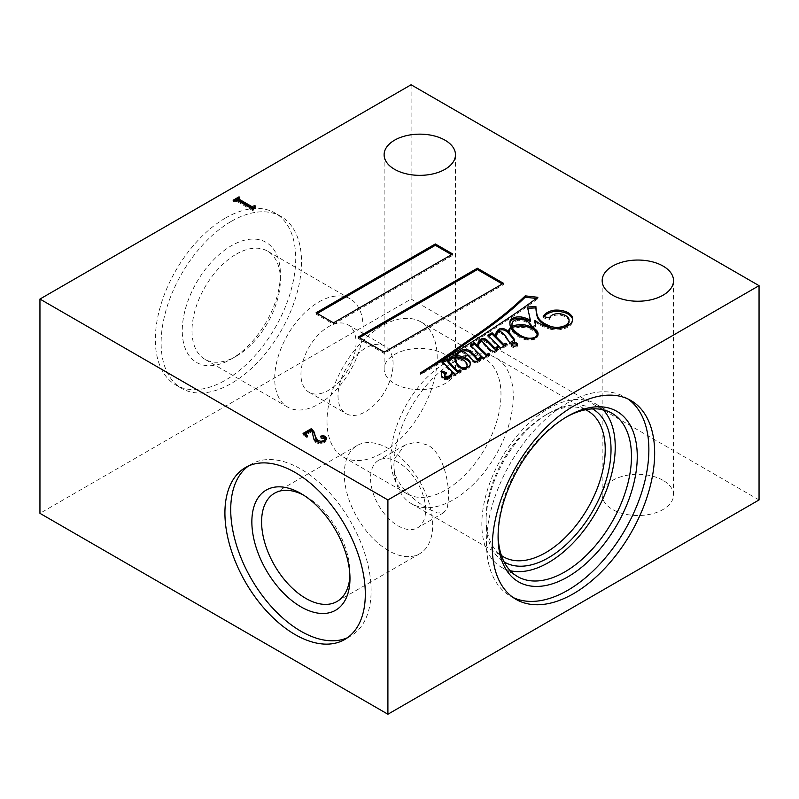 <?xml version="1.0" encoding="UTF-8"?>
<svg xmlns="http://www.w3.org/2000/svg" width="799" height="799" viewBox="0 0 799 799"><rect width="100%" height="100%" fill="white"/><g stroke="black" fill="none" stroke-linecap="round" stroke-linejoin="round"><path stroke-width="0.6" stroke-dasharray="4 3" d="M445.023 354.466A35.675 20.594 0 0 0 406.142 350.002A35.675 20.594 0 0 0 384.119 369.038A35.675 20.594 0 0 0 394.566 383.6A35.675 20.594 0 0 0 433.448 388.064A35.675 20.594 0 0 0 455.47 369.038A35.675 20.594 0 0 0 445.023 354.466M663.07 480.359A35.675 20.594 0 0 0 624.199 475.894A35.675 20.594 0 0 0 602.166 494.921A35.675 20.594 0 0 0 612.623 509.492A35.675 20.594 0 0 0 651.495 513.957A35.675 20.594 0 0 0 673.527 494.921A35.675 20.594 0 0 0 663.07 480.359M511.37 344.988A3.186 1.838 0 0 0 511.15 345.657A3.186 1.838 0 0 0 512.089 346.966A3.186 1.838 0 0 0 515.565 347.365A3.186 1.838 0 0 0 517.532 345.657A3.186 1.838 0 0 0 517.313 344.988M518.261 335.27A41.258 23.82 0 0 0 521.407 337.308A41.258 23.82 0 0 0 521.827 337.548A20.904 12.065 0 0 0 528.099 339.515A10.037 5.793 0 0 0 533.572 339.136A5.703 3.296 0 0 0 536.369 337.558A9.478 5.473 0 0 0 536.928 336.499M456.429 363.455A16.07 9.278 0 0 0 457.158 364.943A22.981 13.273 0 0 0 459.745 367.74A6.632 3.825 0 0 0 460.504 368.269A6.632 3.825 0 0 0 462.941 369.158A3.096 1.788 0 0 0 465.368 368.978A5.064 2.926 0 0 0 466.706 367.84M508.833 333.742A19.076 11.016 180 0 1 509.532 331.405A7.361 4.255 180 0 1 511.11 329.408A33.868 19.556 0 0 0 513.108 332.504A29.683 17.139 0 0 0 518.471 336.729A29.683 17.139 0 0 0 524.504 339.415L524.504 338.077M534.811 321.677L538.926 324.494A36.265 20.934 0 0 0 539.585 324.883A36.265 20.934 0 0 0 550.461 329.198L550.461 327.86M441.497 374.411A97.987 56.569 0 0 0 441.497 375.081A97.987 56.569 0 0 0 441.547 376.968A6.402 3.695 0 0 0 443.335 378.976A6.402 3.695 0 0 0 444.244 379.405L444.244 378.067M456.728 356.923A11.056 6.382 180 0 1 458.336 354.207A4.414 2.547 180 0 1 462.621 352.948A7.501 4.335 180 0 1 466.007 354.606A50.407 29.104 180 0 1 471.02 359.45A29.393 16.969 0 0 0 473.388 362.067A3.436 1.988 0 0 0 473.408 362.077A3.436 1.988 0 0 0 477.472 362.426L477.472 361.088M478.751 345.737A8.36 4.824 180 0 1 480.349 342.901A1.228 0.709 180 0 1 481.937 342.961A7.78 4.484 180 0 1 483.375 343.94A12.954 7.481 180 0 1 484.234 344.848A242.357 139.925 180 0 1 487.46 348.434A25.868 14.931 0 0 0 490.196 351.131A7.511 4.335 0 0 0 491.015 351.69A7.511 4.335 0 0 0 492.673 352.419A2.317 1.338 0 0 0 494.431 352.539L494.431 351.19M393.867 464.698L394.336 458.796L404.893 445.153L416.159 442.007L427.855 445.073C442.846 453.452 448.589 479.69 448.648 496.678L447.47 507.175L443.854 512.618L437.423 512.968L427.855 508.683C414.871 501.203 397.782 486.631 394.336 471.28L393.867 464.698M398.092 462.251A38.951 22.492 -120 0 0 378.616 460.324A38.951 22.492 -120 0 0 372.644 491.545A38.951 22.492 -120 0 0 398.092 525.872A38.951 22.492 -120 0 0 417.567 527.799A38.951 22.492 -120 0 0 423.54 496.579A38.951 22.492 -120 0 0 398.092 462.251M388.484 448.579A62.492 36.085 -120 0 0 357.233 445.492A62.492 36.085 -120 0 0 347.655 495.57A62.492 36.085 -120 0 0 388.484 550.631A62.492 36.085 -120 0 0 419.725 553.727A62.492 36.085 -120 0 0 429.313 503.65A62.492 36.085 -120 0 0 388.484 448.579M349.912 575.57A62.492 36.085 -120 0 0 349.972 572.863A62.492 36.085 -120 0 0 305.787 496.329A62.492 36.085 -120 0 0 303.41 495.03M305.787 496.329L300.913 493.512L305.787 496.329M347.565 637.672A99.276 57.318 -120 0 0 350.551 636.144A99.276 57.318 -120 0 0 365.772 556.593A99.276 57.318 -120 0 0 300.913 469.103A99.276 57.318 -120 0 0 251.276 464.189A99.276 57.318 -120 0 0 248.459 466.007M356.044 342.601A38.951 22.492 -60 0 1 328.499 390.321A38.951 22.492 -60 0 1 309.023 392.249A38.951 22.492 -60 0 1 300.953 374.411A38.951 22.492 -60 0 1 328.499 326.701A38.951 22.492 -60 0 1 347.974 324.774A38.951 22.492 -60 0 1 356.044 342.601M318.891 301.932A62.492 36.085 -60 0 1 350.142 298.836A62.492 36.085 -60 0 1 359.72 348.913A62.492 36.085 -60 0 1 318.891 403.984A62.492 36.085 -60 0 1 287.64 407.081A62.492 36.085 -60 0 1 278.062 357.003A62.492 36.085 -60 0 1 318.891 301.932M236.194 254.192A62.492 36.085 -60 0 1 267.445 251.096A62.492 36.085 -60 0 1 280.389 279.7A62.492 36.085 -60 0 1 236.194 356.244L231.32 359.051A69.383 40.06 -60 0 1 182.262 330.726A69.383 40.06 -60 0 1 231.32 245.752A69.383 40.06 -60 0 1 280.389 274.077A69.383 40.06 -60 0 1 231.32 359.051L236.194 356.244A62.492 36.085 -60 0 1 204.944 359.34A62.492 36.085 -60 0 1 195.365 309.263A62.492 36.085 -60 0 1 236.194 254.192M225.528 217.997A99.276 57.318 -60 0 1 275.166 213.083A99.276 57.318 -60 0 1 290.377 292.634A99.276 57.318 -60 0 1 225.528 380.114A99.276 57.318 -60 0 1 175.89 385.028A99.276 57.318 -60 0 1 160.669 305.478A99.276 57.318 -60 0 1 225.528 217.997M231.32 221.343A99.276 57.318 -60 0 1 280.958 216.429A99.276 57.318 -60 0 1 296.179 295.98A99.276 57.318 -60 0 1 231.32 383.46A99.276 57.318 -60 0 1 181.683 388.384A99.276 57.318 -60 0 1 166.472 308.823A99.276 57.318 -60 0 1 231.32 221.343M627.914 398.961A114.816 66.287 120 0 0 625.088 397.163A114.816 66.287 120 0 0 536.608 427.924A114.816 66.287 120 0 0 486.491 543.47A114.816 66.287 120 0 0 510.271 596.034A114.816 66.287 120 0 0 513.238 597.582M566.211 417.108A94.312 54.452 120 0 0 564.773 417.917A94.312 54.452 120 0 0 498.087 533.422L498.087 536.778M498.087 533.422A94.312 54.452 120 0 0 498.107 535.07M603.115 409.777A94.312 54.452 120 0 0 595.694 403.865A94.312 54.452 120 0 0 523.015 429.133A94.312 54.452 120 0 0 481.847 524.054A94.312 54.452 120 0 0 501.382 567.23A94.312 54.452 120 0 0 510.201 570.696M585.567 409.747A84.265 48.649 120 0 0 545.637 415.071A84.265 48.649 120 0 0 486.052 518.271L486.052 521.627A88.369 51.016 120 0 0 504.109 561.937M486.052 518.271A84.265 48.649 120 0 0 501.412 555.515M394.336 471.28A84.265 48.649 120 0 0 398.012 487.47A84.265 48.649 120 0 0 411.545 503.76A84.265 48.649 120 0 0 476.484 481.178A84.265 48.649 120 0 0 513.268 396.374A84.265 48.649 120 0 0 495.809 357.802A84.265 48.649 120 0 0 474.936 354.227A84.265 48.649 120 0 0 394.336 458.796M390.801 458.097A77.912 44.984 120 0 0 394.426 478.701A77.912 44.984 120 0 0 406.941 493.762A77.912 44.984 120 0 0 466.976 472.888A77.912 44.984 120 0 0 500.983 394.476A77.912 44.984 120 0 0 484.853 358.811A77.912 44.984 120 0 0 465.547 355.505A77.912 44.984 120 0 0 390.801 458.097M327.011 421.263A77.912 44.984 120 0 0 343.151 456.928A77.912 44.984 120 0 0 403.185 436.054A77.912 44.984 120 0 0 437.193 357.652A77.912 44.984 120 0 0 421.063 321.977A77.912 44.984 120 0 0 361.018 342.851A77.912 44.984 120 0 0 327.011 421.263M338.007 395.805A38.951 22.492 120 0 0 346.077 413.632A38.951 22.492 120 0 0 376.089 403.195A38.951 22.492 120 0 0 393.098 363.994A38.951 22.492 120 0 0 385.028 346.167A38.951 22.492 120 0 0 355.006 356.604A38.951 22.492 120 0 0 338.007 395.805M411.095 84.774L411.095 299.056L39.95 513.338M759.05 499.944L411.095 299.056M592.478 408.878A88.369 51.016 120 0 0 548.533 413.393A88.369 51.016 120 0 0 486.052 521.627M495.959 337.977A32.919 19.006 180 0 1 496.299 336.329A20.704 11.955 180 0 1 498.336 333.053A1.079 0.629 180 0 1 499.565 332.734A3.995 2.307 180 0 1 501.452 333.533A33.109 19.116 180 0 1 506.836 339.445L509.742 344.099L514.786 341.273L514.786 339.935M514.786 341.273A120.469 69.553 0 0 0 514.127 340.304M509.742 344.099L509.742 342.761M506.836 339.445L506.836 338.107M501.452 333.533L501.452 332.194M499.565 332.734L499.565 331.395M498.336 333.053L498.336 331.715M496.299 336.329L496.299 334.991M494.431 352.539A4.784 2.767 0 0 0 496.888 351.091A22.542 13.014 0 0 0 498.226 346.936L500.643 349.403L507.125 345.657L506.216 344.838M507.125 345.657L507.125 344.319M500.643 349.403L500.643 348.054M498.226 346.936L498.226 345.597M496.888 351.091L496.888 349.752M490.196 351.131L490.196 349.792M487.46 348.434L487.46 347.096M484.234 344.848L484.234 343.51M483.375 343.94L483.375 342.601M481.937 342.961L481.937 341.622M480.349 342.901L480.349 341.563M478.751 346.706A26.786 15.471 180 0 1 478.771 346.107A8.36 4.824 180 0 1 478.751 345.897M478.771 346.107L478.771 344.769M481.238 357.393L483.325 359.46L489.777 355.795L488.978 354.906M489.777 355.795L489.777 354.456M483.325 359.46L483.325 358.122M477.472 362.426A7.281 4.205 0 0 0 480.579 360.279L480.579 358.931M480.579 360.279A8.38 4.834 0 0 0 481.368 358.232A8.38 4.834 0 0 0 481.288 357.562M473.388 362.067L473.388 360.719M471.02 359.45L471.02 358.112M466.007 354.606L466.007 353.268M462.621 352.948L462.621 351.61M458.336 354.207L458.336 352.868M448.459 362.736A7.8 4.504 180 0 1 454.801 359.081A36.554 21.104 0 0 0 456.039 364.244A70.092 40.469 0 0 0 457.128 365.742A16.36 9.448 0 0 0 460.693 368.848A5.014 2.896 0 0 0 466.346 369.328A9.508 5.493 0 0 0 469.872 366.661L469.872 365.323M469.872 366.661A11.566 6.682 0 0 0 470.381 364.704A11.566 6.682 0 0 0 470.321 364.034M466.346 369.328L466.346 367.989M460.693 368.848L460.693 367.51M457.128 365.742L457.128 364.404M456.039 364.244L456.039 362.906M454.801 359.081L454.801 357.742M444.244 379.405A4.155 2.397 0 0 0 449.647 378.726A6.792 3.925 0 0 0 451.595 376.758A36.185 20.894 0 0 0 452.414 373.243L454.991 375.83L461.113 372.244L460.224 371.425M461.113 372.244L461.113 370.906M454.991 375.83L454.991 374.491M452.414 373.243L452.414 371.905M449.647 378.726L449.647 377.388M441.547 376.968L441.547 375.63M441.637 372.284L441.617 370.936M444.653 376.449A2.367 1.368 180 0 1 444.723 376.139A8.819 5.094 180 0 1 446.461 374.022L445.413 373.642M446.461 374.022L446.461 372.684M444.723 376.139L444.723 374.801M442.956 362.386L442.067 362.846L451.315 372.134A14.382 8.31 180 0 1 451.475 373.363M451.315 372.134L451.315 370.796M442.067 362.846L442.067 361.508M446.911 361.118L446.911 360.599M446.931 360.599L446.931 359.74M447.11 360.719L447.11 359.38M461.562 351.62A6.012 3.466 0 0 0 461.323 351.74A16.11 9.298 0 0 0 457.048 354.796L457.048 354.576M471.24 346.137L470.381 346.626L480.429 356.584L480.429 355.245M470.381 346.626L470.381 345.288M477.822 346.167A39.78 22.961 0 0 0 477.812 346.726A39.78 22.961 0 0 0 477.822 347.275M488.678 335.989L487.809 336.449L497.587 346.297M487.809 336.449L487.809 335.111M495.51 336.519A20.824 12.025 0 0 0 495.49 337.018A20.824 12.025 0 0 0 495.51 337.518M509.892 323.495A33.868 19.556 0 0 0 509.872 324.164A33.868 19.556 0 0 0 510.761 328.619L510.761 328.339M510.761 328.619A13.293 7.67 0 0 0 509.592 329.897M527.749 308.324L530.386 321.568M527.46 308.344L527.46 307.006M563.585 327.53A13.054 7.541 180 0 1 560.758 328.309A12.175 7.031 180 0 1 553.028 328.329M543.959 316.674A16.23 9.368 0 0 0 543.22 317.842L549.622 319.32A8.669 5.004 180 0 1 560.528 315.186A12.424 7.171 180 0 1 568.878 320.219A14.142 8.17 180 0 1 569.058 321.508M568.878 320.219L568.878 318.881M560.528 315.186L560.528 313.847M549.622 319.32L549.622 317.982M543.22 317.842L543.22 316.504M550.461 329.198A15.6 9.009 0 0 0 565.193 328.309A15.67 9.049 0 0 0 571.565 323.985L571.565 322.646M571.565 323.985A20.884 12.055 0 0 0 572.623 320.189A20.884 12.055 0 0 0 572.593 319.52M565.193 328.309L565.193 326.971M538.926 324.494L538.926 323.156M511.929 326.621A18.697 10.796 180 0 1 512.019 325.553A8.07 4.664 180 0 1 511.999 325.203A8.07 4.664 180 0 1 517.522 320.789A9.298 5.363 180 0 1 526.431 322.227A19.336 11.166 180 0 1 531.964 328.359L535.62 326.531L535.62 325.193M535.62 326.531A426.936 246.492 0 0 0 535.43 325.303M532.534 328.349L532.534 327.011M531.964 328.359L531.964 327.021M526.431 322.227L526.431 320.888M517.522 320.789L517.522 319.45M512.019 325.553L512.019 324.214M513.328 327.101A5.833 3.366 0 0 0 512.299 327.53M532.743 329.038A23.451 13.543 0 0 0 527.37 326.891M524.504 339.415A10.727 6.192 0 0 0 533.732 339.605A8.859 5.114 0 0 0 537.817 336.719L537.817 335.38M537.817 336.719A12.914 7.461 0 0 0 538.077 335.23A12.914 7.461 0 0 0 538.027 334.561M533.732 339.605L533.732 338.267M513.108 332.504L513.108 331.166M511.11 329.408L511.11 328.069M509.532 331.405L509.532 330.067M537.098 335.44A9.478 5.473 0 0 0 534.851 331.905A17.039 9.838 0 0 0 521.357 327.42A17.748 10.247 0 0 0 512.299 328.749M467.105 366.222A9.798 5.653 0 0 0 466.526 364.304A15.471 8.939 0 0 0 461.652 360.459A15.201 8.779 0 0 0 455.889 359.2A7.541 4.355 0 0 0 455.76 359.85M466.526 364.304L466.526 362.966M461.652 360.459L461.652 359.121M465.368 368.978L465.368 368.199M462.941 369.158L462.941 368.209M455.889 359.2L455.889 357.862M521.357 327.42L521.357 326.082M534.851 331.905L534.851 330.566M536.369 337.558L536.369 336.958M533.572 339.136L533.572 338.307M528.099 339.515L528.099 338.726M435.735 364.344A5103.543 2946.502 180 0 1 433.428 365.902A4339.389 2505.324 0 0 0 420.324 374.312A1.198 0.689 180 0 1 420.644 374.371A229.283 132.374 0 0 0 434.896 366.172A577.098 333.183 0 0 0 453.502 354.816A2016.536 1164.233 0 0 0 481.048 337.587A4752.732 2743.966 0 0 0 507.784 319.89A793.856 458.326 0 0 0 537.887 298.646L537.887 297.308M481.048 337.587L481.048 336.239M453.502 354.816L453.502 353.478M434.896 366.172L434.896 364.833M420.644 374.371L420.644 373.033M420.324 374.312L420.324 372.973M537.887 298.646L536.339 298.466M359.3 337.737L358.142 338.406L384.239 353.478L503.47 284.644L502.311 283.975M503.47 284.644L503.47 283.305M384.239 353.478L384.239 352.139M358.142 338.406L358.142 337.068M317.263 313.468L316.094 314.137L333.493 324.184L452.723 255.34L451.565 254.671M452.723 255.34L452.723 254.002M333.493 324.184L333.493 322.846M316.094 314.137L316.094 312.799M253.503 207.67L254.761 206.941L255.47 207.35L253.563 208.859L253.563 207.52M252.734 209.218L252.734 210.556L253.473 210.137L253.473 208.789M252.734 210.556L236.904 201.418L236.904 200.08M236.904 201.418L235.036 201.328L235.036 199.99M235.036 201.328L233.867 201.997L233.867 200.659M233.867 201.997L233.128 201.578L233.128 200.239M233.128 201.578L236.204 199.8M238.192 198.651L239.021 197.683M239.021 198.172L239.76 198.601L239.76 197.263M239.76 198.601L238.561 199.291L238.561 197.952M238.561 199.291L238.741 200.349M255.47 207.35L255.47 206.012M326.441 439.13L326.322 439.69M326.322 441.028L324.604 442.636L324.604 441.298M324.604 442.636L319.081 443.695L319.081 442.356M319.081 443.695L315.805 442.686L315.805 441.348M315.805 442.686L313.687 439.869L313.687 438.531M313.687 439.869L313.468 435.395M313.468 436.733L311.81 430.291M311.81 431.64L306.377 434.766L306.377 433.428M307.475 435.765L307.475 437.113L305.917 435.565L306.377 434.766L305.917 435.505M307.475 437.113L306.816 437.492L306.816 436.154M306.816 437.492L303.061 434.766L303.061 433.428M303.061 434.766L304.089 434.177M319.32 442.386L320.918 442.406M320.918 442.666L323.955 441.637M323.955 441.947L325.383 440.349L324.574 437.353M324.574 438.691L323.245 438.481L323.245 437.143M323.245 438.481L320.918 438.381L320.918 437.043M320.918 438.381L320.579 436.554M320.579 437.892L321.108 437.133M323.895 437.123L325.033 437.682M326.521 439.32L326.661 438.631M459.745 367.74L459.745 366.901M492.673 352.419L492.673 351.071M498.326 347.036L498.326 345.697M451.595 376.758L451.595 375.42M457.158 364.943L457.158 364.444M507.784 319.89L507.784 318.551M384.119 369.038L384.119 154.746M602.166 494.921L602.166 280.639M511.15 345.657L511.15 344.319M404.893 445.153L378.616 460.324M357.233 445.492L274.536 493.233M251.276 464.189L245.473 467.535M350.142 298.836L267.445 251.096M280.389 279.7L280.389 274.077M280.958 216.429L275.166 213.083M510.271 596.034L516.064 599.38M501.382 567.23L517.622 576.598M411.545 503.76L503.51 556.853M394.426 478.701L398.012 487.47M343.151 456.928L406.941 493.762M309.023 392.249L346.077 413.632M347.974 324.774L385.028 346.167M421.063 321.977L484.853 358.811M465.547 355.505L474.936 354.227M495.809 357.802L587.774 410.896M545.637 415.071L548.533 413.393M595.694 403.865L611.934 413.243M564.773 417.917L567.68 416.239M625.088 397.163L630.88 400.509M181.683 388.384L175.89 385.028M287.64 407.081L204.944 359.34M350.551 636.144L344.749 639.49M349.972 572.863L349.972 578.496M419.725 553.727L337.028 601.477M443.854 512.618L417.567 527.799M481.368 358.232L481.368 356.893M470.381 364.704L470.381 363.365M441.497 375.081L441.497 373.742M477.812 346.726L477.812 345.388M495.49 337.018L495.49 335.68M509.872 324.164L509.872 322.826M572.623 320.189L572.623 318.851M511.999 325.203L511.999 324.344M538.077 335.23L538.077 333.892M517.532 345.657L517.532 344.319M253.413 208.269L253.413 209.608M673.527 494.921L673.527 280.639M455.47 369.038L455.47 154.746"/><path stroke-width="1.2" d="M445.023 140.185A35.675 20.594 0 0 0 406.142 135.72A35.675 20.594 0 0 0 384.119 154.746A35.675 20.594 0 0 0 394.566 169.318A35.675 20.594 0 0 0 433.448 173.782A35.675 20.594 0 0 0 455.47 154.746A35.675 20.594 0 0 0 445.023 140.185M663.07 266.077A35.675 20.594 0 0 0 624.199 261.613A35.675 20.594 0 0 0 602.166 280.639A35.675 20.594 0 0 0 612.623 295.201A35.675 20.594 0 0 0 651.495 299.665A35.675 20.594 0 0 0 673.527 280.639A35.675 20.594 0 0 0 663.07 266.077M516.593 343.021A3.186 1.838 0 0 0 513.118 342.621A3.186 1.838 0 0 0 511.15 344.319A3.186 1.838 0 0 0 512.089 345.627A3.186 1.838 0 0 0 515.565 346.017A3.186 1.838 0 0 0 517.532 344.319A3.186 1.838 0 0 0 516.593 343.021M517.313 344.988A3.186 1.838 0 0 0 516.593 344.359A3.186 1.838 0 0 0 511.37 344.988M536.369 336.958L536.369 336.219A9.478 5.473 0 0 0 537.098 334.102A9.478 5.473 0 0 0 534.851 330.566A17.039 9.838 0 0 0 521.357 326.082A17.748 10.247 0 0 0 512.299 327.41L512.299 328.749A18.697 10.796 0 0 0 513.248 330.596A41.258 23.82 0 0 0 518.261 335.27M513.248 330.596L513.248 329.258A41.258 23.82 0 0 0 521.407 335.97A41.258 23.82 0 0 0 521.827 336.209A20.904 12.065 0 0 0 528.099 338.177A10.037 5.793 0 0 0 533.572 337.787A5.703 3.296 0 0 0 536.369 336.219M459.745 366.401A6.632 3.825 0 0 0 460.504 366.931A6.632 3.825 0 0 0 462.941 367.82A3.096 1.788 0 0 0 465.368 367.64A5.064 2.926 0 0 0 467.035 365.543A9.798 5.653 0 0 0 467.105 364.883A9.798 5.653 0 0 0 466.526 362.966A15.471 8.939 0 0 0 461.652 359.121A15.201 8.779 0 0 0 455.889 357.862A7.541 4.355 0 0 0 455.76 358.691A7.541 4.355 0 0 0 455.76 358.861A190.522 109.992 180 0 1 456.329 361.787A16.07 9.278 0 0 0 457.158 363.605A22.981 13.273 0 0 0 459.745 366.401L459.745 366.901M518.471 335.39A29.683 17.139 0 0 0 524.504 338.077A10.727 6.192 0 0 0 533.732 338.267A8.859 5.114 0 0 0 537.817 335.38A12.914 7.461 0 0 0 538.077 333.892A12.914 7.461 0 0 0 534.551 328.779A23.451 13.543 0 0 0 522.586 324.524A21.813 12.594 0 0 0 514.166 325.533A5.833 3.366 0 0 0 512.019 326.342A18.697 10.796 180 0 1 511.929 325.273A18.697 10.796 180 0 1 512.019 324.214A8.07 4.664 180 0 1 511.999 323.865A8.07 4.664 180 0 1 517.522 319.45A9.298 5.363 180 0 1 526.431 320.888A19.336 11.166 180 0 1 531.964 327.021L535.62 325.193A426.936 246.492 0 0 0 534.811 320.339L538.926 323.156A36.265 20.934 0 0 0 539.585 323.545A36.265 20.934 0 0 0 550.461 327.86A15.6 9.009 0 0 0 565.193 326.971A15.67 9.049 0 0 0 571.565 322.646A20.884 12.055 0 0 0 572.623 318.851A20.884 12.055 0 0 0 572.493 317.503A16.929 9.778 0 0 0 567.45 312.359A16.779 9.688 0 0 0 553.617 310.242A16.23 9.368 0 0 0 543.22 316.504L549.622 317.982A8.669 5.004 180 0 1 560.528 313.847A12.424 7.171 180 0 1 568.878 318.881A14.142 8.17 180 0 1 569.058 320.169A14.142 8.17 180 0 1 567.31 324.094A13.054 7.541 180 0 1 560.758 326.971A12.175 7.031 180 0 1 548.314 325.323A26.876 15.521 180 0 1 544.658 323.555A26.876 15.521 180 0 1 537.308 315.645A122.207 70.552 180 0 1 535.899 306.546L527.46 307.006L530.386 320.229A23.73 13.703 0 0 0 521.717 317.053A9.588 5.533 0 0 0 514.117 317.642A8.28 4.784 0 0 0 509.952 321.498A33.868 19.556 0 0 0 509.872 322.826A33.868 19.556 0 0 0 510.761 327.28A13.293 7.67 0 0 0 508.923 329.767A23.281 13.443 0 0 0 508.184 331.695A120.469 69.553 0 0 0 507.215 330.696A9.858 5.693 0 0 0 502.941 328.469A4.534 2.617 0 0 0 498.186 329.767A20.824 12.025 0 0 0 495.49 335.68A20.824 12.025 0 0 0 495.51 336.179L492.154 332.803L487.809 335.111L497.587 344.958A8.749 5.054 180 0 1 497.587 344.968A8.749 5.054 180 0 1 496.539 347.365A1.139 0.659 180 0 1 494.551 347.575A33.248 19.196 180 0 1 491.565 344.569A145.628 84.075 0 0 0 487.899 340.903A9.548 5.513 0 0 0 484.793 338.736A2.856 1.648 0 0 0 481.318 338.956A9.798 5.663 0 0 0 478.132 342.451A39.78 22.961 0 0 0 477.812 345.388A39.78 22.961 0 0 0 477.822 345.937L474.696 342.861L470.381 345.288L480.429 355.245A10.397 6.002 180 0 1 480.439 355.535A10.397 6.002 180 0 1 479.6 357.902A1.428 0.819 180 0 1 477.982 358.531A2.467 1.428 180 0 1 477.043 358.192A2.467 1.428 180 0 1 476.753 357.982A45.893 26.497 0 0 0 472.618 353.448A21.193 12.235 0 0 0 469.542 350.761A5.543 3.196 0 0 0 465.298 349.443A6.012 3.466 0 0 0 461.323 350.401A16.11 9.298 0 0 0 457.048 353.458A11.486 6.632 0 0 0 455.979 355.595A7.73 4.464 0 0 0 450.946 356.913A20.384 11.775 0 0 0 447.83 360.739L447.11 359.38L446.251 359.34L442.067 361.508L451.315 370.796A14.382 8.31 180 0 1 451.475 372.024A14.382 8.31 180 0 1 450.566 374.931A4.205 2.427 180 0 1 448.219 376.239A8.729 5.034 180 0 1 446.821 376.339A2.667 1.538 180 0 1 445.153 375.949A2.367 1.368 180 0 1 444.653 375.111A2.367 1.368 180 0 1 444.723 374.801A8.819 5.094 180 0 1 446.461 372.684L441.617 370.936A15.88 9.169 180 0 1 441.637 371.365A15.88 9.169 180 0 1 441.517 372.504A97.987 56.569 0 0 0 441.497 373.742A97.987 56.569 0 0 0 441.547 375.63A6.402 3.695 0 0 0 443.335 377.637A6.402 3.695 0 0 0 444.244 378.067A4.155 2.397 0 0 0 449.647 377.388A6.792 3.925 0 0 0 451.595 375.42A36.185 20.894 0 0 0 452.414 371.905L454.991 374.491L461.113 370.906L460.074 369.947L457.667 371.036L448.459 361.398A7.8 4.504 180 0 1 454.801 357.742A36.554 21.104 0 0 0 456.039 362.906A70.092 40.469 0 0 0 457.128 364.404A16.36 9.448 0 0 0 460.693 367.51A5.014 2.896 0 0 0 466.346 367.989A9.508 5.493 0 0 0 469.872 365.323A11.566 6.682 0 0 0 470.381 363.365A11.566 6.682 0 0 0 469.952 361.548A13.643 7.88 0 0 0 466.147 358.202A17.518 10.117 0 0 0 456.728 355.585A11.056 6.382 180 0 1 458.336 352.868A4.414 2.547 180 0 1 462.621 351.61A7.501 4.335 180 0 1 466.007 353.268A50.407 29.104 180 0 1 471.02 358.112A29.393 16.969 0 0 0 473.388 360.719A3.436 1.988 0 0 0 473.408 360.739A3.436 1.988 0 0 0 477.472 361.088A7.281 4.205 0 0 0 480.579 358.931A8.38 4.834 0 0 0 481.368 356.893A8.38 4.834 0 0 0 481.238 356.054L483.325 358.122L489.777 354.456L488.718 353.288L486.581 354.546L478.901 346.996A26.786 15.471 180 0 1 478.751 345.368A26.786 15.471 180 0 1 478.771 344.769A8.36 4.824 180 0 1 478.751 344.399A8.36 4.824 180 0 1 480.349 341.563A1.228 0.709 180 0 1 481.937 341.622A7.78 4.484 180 0 1 483.375 342.601A12.954 7.481 180 0 1 484.234 343.51A242.357 139.925 180 0 1 487.46 347.096A25.868 14.931 0 0 0 490.196 349.792A7.511 4.335 0 0 0 491.015 350.352A7.511 4.335 0 0 0 492.673 351.071A2.317 1.338 0 0 0 494.431 351.19A4.784 2.767 0 0 0 496.888 349.752A22.542 13.014 0 0 0 498.226 345.597L500.643 348.054L507.125 344.319L505.857 343.18L503.62 344.369L495.959 336.639A32.919 19.006 180 0 1 496.299 334.991A20.704 11.955 180 0 1 498.336 331.715A1.079 0.629 180 0 1 499.565 331.395A3.995 2.307 180 0 1 501.452 332.194A33.109 19.116 180 0 1 506.836 338.107L509.742 342.761L514.786 339.935A120.469 69.553 0 0 0 508.833 332.404A19.076 11.016 180 0 1 509.532 330.067A7.361 4.255 180 0 1 511.11 328.069A33.868 19.556 0 0 0 513.108 331.166A29.683 17.139 0 0 0 518.471 335.39M553.028 328.329A12.175 7.031 180 0 1 548.314 326.661A26.876 15.521 180 0 1 544.658 324.893A26.876 15.521 180 0 1 537.308 316.983L537.308 315.645M497.587 346.307L497.587 346.297A8.749 5.054 180 0 1 497.587 346.307A8.749 5.054 180 0 1 496.539 348.704A1.139 0.659 180 0 1 494.551 348.913L494.551 347.575M480.429 356.584A10.397 6.002 180 0 1 480.439 356.883A10.397 6.002 180 0 1 479.6 359.24A1.428 0.819 180 0 1 477.982 359.87A2.467 1.428 180 0 1 477.043 359.53A2.467 1.428 180 0 1 476.753 359.32L476.753 357.982M303.41 495.03A62.492 36.085 -120 0 0 274.536 493.233A62.492 36.085 -120 0 0 264.958 543.31A62.492 36.085 -120 0 0 305.787 598.381A62.492 36.085 -120 0 0 337.028 601.477A62.492 36.085 -120 0 0 349.912 575.57M300.913 493.512A69.383 40.06 -120 0 0 251.855 521.837A69.383 40.06 -120 0 0 300.913 606.821A69.383 40.06 -120 0 0 349.972 578.496A69.383 40.06 -120 0 0 300.913 493.512L300.913 493.512M295.111 472.459A99.276 57.318 -120 0 0 245.473 467.535A99.276 57.318 -120 0 0 230.262 547.085A99.276 57.318 -120 0 0 295.111 634.576A99.276 57.318 -120 0 0 344.749 639.49A99.276 57.318 -120 0 0 359.969 559.939A99.276 57.318 -120 0 0 295.111 472.459M248.459 466.007A99.276 57.318 -120 0 0 236.874 546.386A99.276 57.318 -120 0 0 300.913 631.23A99.276 57.318 -120 0 0 347.565 637.672M492.284 546.816A114.816 66.287 120 0 0 516.064 599.38A114.816 66.287 120 0 0 604.543 568.618A114.816 66.287 120 0 0 654.661 453.073A114.816 66.287 120 0 0 630.88 400.509A114.816 66.287 120 0 0 542.401 431.27A114.816 66.287 120 0 0 492.284 546.816M513.238 597.582A114.816 66.287 120 0 0 600.628 563.245A114.816 66.287 120 0 0 648.868 449.717A114.816 66.287 120 0 0 627.914 398.961M498.087 536.778A98.417 56.819 120 0 0 567.68 576.948A98.417 56.819 120 0 0 637.262 456.419A98.417 56.819 120 0 0 567.68 416.239A98.417 56.819 120 0 0 498.087 536.778M498.107 535.07A94.312 54.452 120 0 0 517.622 576.598A94.312 54.452 120 0 0 590.301 551.33A94.312 54.452 120 0 0 631.47 456.419A94.312 54.452 120 0 0 611.934 413.243A94.312 54.452 120 0 0 566.211 417.108M510.201 570.696A94.312 54.452 120 0 0 579.285 536.129A94.312 54.452 120 0 0 615.23 447.041A94.312 54.452 120 0 0 603.115 409.777M504.109 561.937A88.369 51.016 120 0 0 572.294 538.566A88.369 51.016 120 0 0 611.025 449.467A88.369 51.016 120 0 0 592.478 408.878M501.412 555.515A84.265 48.649 120 0 0 503.51 556.853A84.265 48.649 120 0 0 568.439 534.271A84.265 48.649 120 0 0 605.223 449.467A84.265 48.649 120 0 0 587.774 410.896A84.265 48.649 120 0 0 585.567 409.747M452.723 254.002L435.325 243.965L316.094 312.799L333.493 322.846L452.723 254.002M503.47 283.305L477.373 268.234L358.142 337.068L384.239 352.139L503.47 283.305M507.784 318.551A793.856 458.326 0 0 0 537.887 297.308L525.213 295.86A450.576 260.134 180 0 1 499.415 318.182A781.302 451.085 180 0 1 475.295 335.75A1404.662 810.975 0 0 0 452.004 351.95A5103.543 2946.502 180 0 1 433.428 364.564A4339.389 2505.324 0 0 0 420.324 372.973A1.198 0.689 180 0 1 420.644 373.033A229.283 132.374 0 0 0 434.896 364.833A577.098 333.183 0 0 0 453.502 353.478A2016.536 1164.233 0 0 0 481.048 336.239A4752.732 2743.966 0 0 0 507.784 318.551M759.05 285.662L411.095 84.774L39.95 299.056L387.905 499.944L759.05 285.662L759.05 499.944L387.905 714.226L39.95 513.338L39.95 299.056M255.47 206.012L252.734 209.218L236.904 200.08L233.128 200.239L239.021 196.834L239.76 197.263L238.561 197.952L238.741 199.011L251.905 206.611L254.761 205.603L255.47 206.012M253.563 207.52L253.473 208.789M238.561 197.952L238.741 200.349L251.905 207.95L251.905 206.611M324.853 436.234L324.853 437.532L326.441 439.13L326.441 437.792L326.322 439.69L324.604 441.298L319.081 442.356L315.805 441.348L313.687 438.531L311.81 430.291L306.377 433.428L305.917 434.227L307.475 435.765L306.816 436.154L303.061 433.428L311.53 428.544L314.267 432.199L315.445 436.883L317.972 440.449L320.918 441.328L323.955 440.609L325.383 439.011L324.574 437.353L320.579 436.554L322.856 435.505L324.853 436.234L326.661 438.631M306.377 433.428L305.917 435.505M325.383 439.011L325.383 440.349L325.383 439.011M387.905 499.944L387.905 714.226M514.127 340.304A120.469 69.553 0 0 0 508.833 333.742L508.833 332.404M506.216 344.838L503.62 345.717L495.959 337.977L495.959 336.639M503.62 345.717L503.62 344.369M505.857 344.519L505.857 343.18M478.751 345.897A8.36 4.824 180 0 1 478.751 345.737L478.751 344.399M488.978 354.906L486.581 355.895L478.901 348.344A26.786 15.471 180 0 1 478.751 346.706L478.751 345.368M478.901 348.344L478.901 346.996M486.581 355.895L486.581 354.546M488.718 354.626L488.718 353.288M481.288 357.562A8.38 4.834 0 0 0 481.238 357.393L481.238 356.054M470.321 364.034A11.566 6.682 0 0 0 469.952 362.896A13.643 7.88 0 0 0 466.147 359.54A17.518 10.117 0 0 0 456.728 356.923L456.728 355.585M466.147 359.54L466.147 358.202M469.952 362.896L469.952 361.548M460.224 371.425L457.667 372.374L448.459 362.736L448.459 361.398M457.667 372.374L457.667 371.036M457.957 372.374L457.957 371.036M459.775 371.325L459.775 369.987M460.074 371.285L460.074 369.947M441.617 372.274A15.88 9.169 180 0 1 441.637 372.704A15.88 9.169 180 0 1 441.517 373.842L441.517 372.504M441.517 373.842A97.987 56.569 0 0 0 441.497 374.411M445.413 373.642L441.637 372.284M451.475 372.024L451.475 373.363A14.382 8.31 180 0 1 450.566 376.269A4.205 2.427 180 0 1 448.219 377.577A8.729 5.034 180 0 1 446.821 377.677A2.667 1.538 180 0 1 445.153 377.288A2.367 1.368 180 0 1 444.653 376.449L444.653 375.111M445.153 377.288L445.153 375.949M446.821 377.677L446.821 376.339M448.219 377.577L448.219 376.239M450.566 376.269L450.566 374.931M446.911 360.599L442.956 362.386M446.251 360.679L446.251 359.34M456.868 355.026A11.486 6.632 0 0 0 455.979 356.933A7.73 4.464 0 0 0 450.946 358.252A20.384 11.775 0 0 0 447.83 362.077L446.911 359.78M447.83 362.077L447.83 360.739M450.946 358.252L450.946 356.913M455.979 356.933L455.979 355.595M457.048 354.576L457.048 353.458M461.323 351.64L461.323 350.401M476.753 359.32A45.893 26.497 0 0 0 472.618 354.786A21.193 12.235 0 0 0 469.542 352.099A5.543 3.196 0 0 0 465.298 350.781L465.298 349.443M465.298 350.781A6.012 3.466 0 0 0 461.562 351.62M469.542 352.099L469.542 350.761M472.618 354.786L472.618 353.448M477.982 359.87L477.982 358.531M479.6 359.24L479.6 357.902M477.822 345.937L477.822 347.275L474.696 344.199L471.24 346.137M474.696 344.199L474.696 342.861M494.551 348.913A33.248 19.196 180 0 1 491.565 345.907A145.628 84.075 0 0 0 487.899 342.252A9.548 5.513 0 0 0 484.793 340.074A2.856 1.648 0 0 0 481.318 340.294A9.798 5.663 0 0 0 478.132 343.79A39.78 22.961 0 0 0 477.822 346.167M481.318 340.294L481.318 338.956M484.793 340.074L484.793 338.736M487.899 342.252L487.899 340.903M491.565 345.907L491.565 344.569M496.539 348.704L496.539 347.365M495.51 336.179L495.51 337.518L492.154 334.142L488.678 335.989M492.154 334.142L492.154 332.803M509.592 329.897A13.293 7.67 0 0 0 508.923 331.106A23.281 13.443 0 0 0 508.184 333.033A120.469 69.553 0 0 0 507.215 332.034A9.858 5.693 0 0 0 502.941 329.817A4.534 2.617 0 0 0 498.186 331.106A20.824 12.025 0 0 0 495.51 336.519M502.941 329.817L502.941 328.469M507.215 332.034L507.215 330.696M508.184 333.033L508.184 331.695M508.923 331.106L508.923 329.767M510.761 328.339L510.761 327.28M530.386 320.229L530.386 321.568A23.73 13.703 0 0 0 521.717 318.392A9.588 5.533 0 0 0 514.117 318.981A8.28 4.784 0 0 0 509.952 322.836A33.868 19.556 0 0 0 509.892 323.495M514.117 318.981L514.117 317.642M521.717 318.392L521.717 317.053M537.308 316.983A122.207 70.552 180 0 1 535.899 307.885L527.749 308.324M535.899 307.885L535.899 306.546M548.314 326.661L548.314 325.323M569.058 320.169L569.058 321.508A14.142 8.17 180 0 1 567.31 325.433A13.054 7.541 180 0 1 563.585 327.53M567.31 325.433L567.31 324.094M572.593 319.52A20.884 12.055 0 0 0 572.493 318.841A16.929 9.778 0 0 0 567.45 313.697A16.779 9.688 0 0 0 553.617 311.59L553.617 310.242M553.617 311.59A16.23 9.368 0 0 0 543.959 316.674M567.45 313.697L567.45 312.359M572.493 318.841L572.493 317.503M535.43 325.303A426.936 246.492 0 0 0 534.811 321.677L534.811 320.339M512.299 327.53A5.833 3.366 0 0 0 512.019 327.68A18.697 10.796 180 0 1 511.929 326.621L511.929 325.273M512.019 327.68L512.019 326.342M527.37 326.891A23.451 13.543 0 0 0 522.586 325.872A21.813 12.594 0 0 0 514.166 326.881L514.166 325.533M514.166 326.881A5.833 3.366 0 0 0 513.328 327.101M522.586 325.872L522.586 324.524M538.027 334.561A12.914 7.461 0 0 0 534.551 330.117L534.551 328.779M534.551 330.117A23.451 13.543 0 0 0 532.743 329.038M536.928 336.499A9.478 5.473 0 0 0 537.098 335.44L537.098 334.102M466.706 367.84A5.064 2.926 0 0 0 467.035 366.891A9.798 5.653 0 0 0 467.105 366.222L467.105 364.883M455.76 359.85A7.541 4.355 0 0 0 455.76 360.029A7.541 4.355 0 0 0 455.76 360.199A190.522 109.992 180 0 1 456.329 363.126A16.07 9.278 0 0 0 456.429 363.455M467.035 366.891L467.035 365.543M465.368 368.199L465.368 367.64M456.329 363.126L456.329 361.787M455.76 360.199L455.76 358.861M533.572 338.307L533.572 337.787M528.099 338.726L528.099 338.177M521.827 337.058L521.827 336.209M512.299 327.41A18.697 10.796 0 0 0 513.248 329.258M433.428 365.742L433.428 364.564M536.339 298.466L525.213 297.198A450.576 260.134 180 0 1 499.415 319.52A781.302 451.085 180 0 1 475.295 337.088A1404.662 810.975 0 0 0 452.004 353.288A5103.543 2946.502 180 0 1 435.735 364.344M452.004 353.288L452.004 351.95M475.295 337.088L475.295 335.75M525.213 297.198L525.213 295.86M502.311 283.975L477.373 269.573L477.373 268.234M477.373 269.573L359.3 337.737M451.565 254.671L435.325 245.303L435.325 243.965M435.325 245.303L317.263 313.468M236.204 199.8L238.192 198.651M239.021 197.683L239.021 196.834M238.561 199.291L238.741 200.349M251.905 207.95L252.824 208.06L252.824 206.721M252.824 208.06L253.503 207.67M254.761 206.452L254.761 205.603M306.377 434.766L305.917 435.565L306.377 434.766M304.089 434.177L311.53 429.882L311.53 428.544M311.53 429.882L314.267 433.537L314.267 432.199M314.267 433.537L315.445 436.883M315.445 438.222L316.434 440.309L316.434 438.971M316.434 440.309L317.972 441.787L317.972 440.449M317.972 441.787L319.32 442.386M320.918 442.406L320.918 441.328M323.955 441.637L323.955 440.609M325.063 441.008L325.383 440.349M321.108 437.133L321.108 435.874M321.108 437.213L322.856 436.843L322.856 435.505M322.856 436.843L323.895 437.123M478.132 343.79L478.132 342.451M498.186 331.106L498.186 329.767M509.952 322.836L509.952 321.498M560.758 328.179L560.758 326.971M457.158 364.444L457.158 363.605M499.415 319.52L499.415 318.182M441.637 372.704L441.637 371.365M480.439 356.883L480.439 355.535M455.76 360.029L455.76 358.691M253.413 208.269L253.413 209.608M238.192 198.402L238.192 199.75M305.887 434.047L305.887 435.385"/></g></svg>
